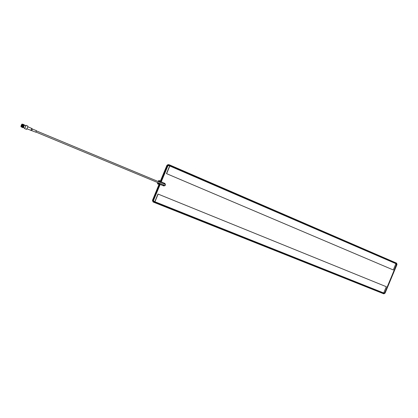 <?xml version="1.0" encoding="UTF-8"?>
<svg xmlns="http://www.w3.org/2000/svg" width="418" height="418" viewBox="0 0 418 418"><rect width="100%" height="100%" fill="white"/><g stroke="black" fill="none" stroke-linecap="round" stroke-linejoin="round"><path stroke-width="0.63" d="M396.53 264.369L384.811 293.023L383.98 293.504L153.881 201.816L153.427 200.645L160.11 184.573L159.707 184.406L159.843 184.077L158.229 183.408L157.967 184.051L159.216 184.568L159.404 185.143L158.96 184.955L158.887 184.505M158.924 184.589L152.523 200.227L153.019 200.483L159.404 185.143M153.019 200.483L153.704 202.244L383.834 293.849L385.082 293.128L396.99 264.557L396.625 263.162L169.29 164.786L166.834 165.57L160.444 180.926M160.36 180.963L161.176 180.884L167.555 165.544M161.176 180.884L160.596 181.14L159.383 180.633L159.117 181.276L158.715 181.109L158.197 181.516M168.976 165.167L167.958 165.716L161.27 181.783L160.867 181.616L160.731 181.945L159.117 181.276M169.112 165.209L396.478 263.512L396.724 264.442M161.27 181.783L160.867 181.616M159.713 184.401L160.11 184.573M160.366 181.793L160.146 182.326M159.707 183.387L159.483 183.925M157.576 182.504L157.529 183.863L157.967 184.051M157.758 182.582L158.229 183.408M158.02 181.443L158.918 180.445L159.383 180.633M153.202 201.983L153.484 202.129M159.368 183.251L159.843 184.077M160.731 181.945L159.807 182.185M160.731 180.701L160.188 180.968L160.653 180.686L167.028 165.366L169.081 164.718M158.788 184.39L158.892 184.908L152.523 200.227L152.983 201.868L152.429 200.159M382.992 292.71L382.454 292.809L153.552 201.581M168.736 165.141L396.478 263.512L394.911 262.917L395.224 263.377M383.698 292.992L386.316 286.711L158.124 194.093L154.942 201.753L384.006 293.102L384.842 292.621L396.457 264.746L395.909 263.685M169.812 166.009L166.625 173.669L393.296 269.96L395.914 263.674L169.812 166.009L168.856 165.612L167.926 165.789M161.196 181.757L163.971 183.053L164.645 184.197M161.149 181.872L164.864 183.424C165.925 184.939 165.533 185.775 163.699 185.921L159.76 184.286L162.811 185.54L164.201 185.258M153.458 200.567L153.845 201.283L154.796 201.68L157.978 194.025L386.316 286.711M35.802 132.182L36.418 130.693L32.4 129.021M31.778 130.515L32.411 129.021L31.731 128.415M30.854 130.458L31.721 128.41L27.828 126.79M25.937 125.285L27.87 126.09L27.593 127.5L26.506 129.371M25.602 125.599L25.906 125.275L25.623 126.68L24.573 128.572L24.557 128.112M21.328 127.046L22.473 124.282L21.517 126.858M22.467 124.256L21.684 126.722M22.797 124.392L21.867 126.983M21.888 127.046L22.844 125.567L22.818 124.402L21.966 126.821M23.147 124.538L22.279 127.145M22.285 127.208L23.194 125.708L23.377 124.407L22.306 127.218M22.635 127.354L23.544 125.855L23.727 124.548L22.572 127.328M22.577 127.156L22.88 126.288M23.528 124.7L22.629 127.286M23.868 124.877L22.922 127.474M23.863 124.841L22.974 127.433M24.192 124.977L23.314 127.469M24.422 125.107L23.351 127.647M21.156 125.52L20.91 126.523L21.705 125.16L21.867 124.162L21.156 125.52M21.935 124.136L20.937 126.544M21.182 125.499L21.872 124.245L20.989 126.435L21.182 125.499M22.483 124.365L21.339 127.046M24.453 125.196L23.413 127.621L24.73 128.185L25.529 126.738L25.749 125.661L24.443 125.118M24.427 125.003L23.335 127.642M22.494 124.24L22.494 125.421L21.647 126.894M21.726 126.795L22.541 125.437L22.671 124.146M22.013 127.312L23.074 124.277M22.358 127.459L23.418 124.423M22.708 127.6L23.586 125.87L23.758 124.564M23.863 124.836L23.889 126.001L22.98 127.495M23.058 127.746L24.119 124.71M169.656 165.956L166.474 173.611L393.296 269.96M159.462 183.915L157.852 183.246M160.35 181.788L158.736 181.119M158.803 184.395L158.96 184.955M382.454 292.809L383.98 293.504M168.188 165.382L168.726 165.565M164.76 183.377L163.866 183.006M163.699 185.921L162.811 185.54M160.324 181.783L158.715 181.109M168.261 164.504L166.923 165.345M164.864 183.424L163.971 183.053M153.845 201.283L153.354 201.027M164.739 185.477L35.953 132.057M35.817 132.187L26.971 128.849M26.538 129.387L24.573 128.572M20.978 126.628L21.292 126.758M22.023 124.109L22.316 124.23M165.152 184.411L36.439 130.891"/></g></svg>
